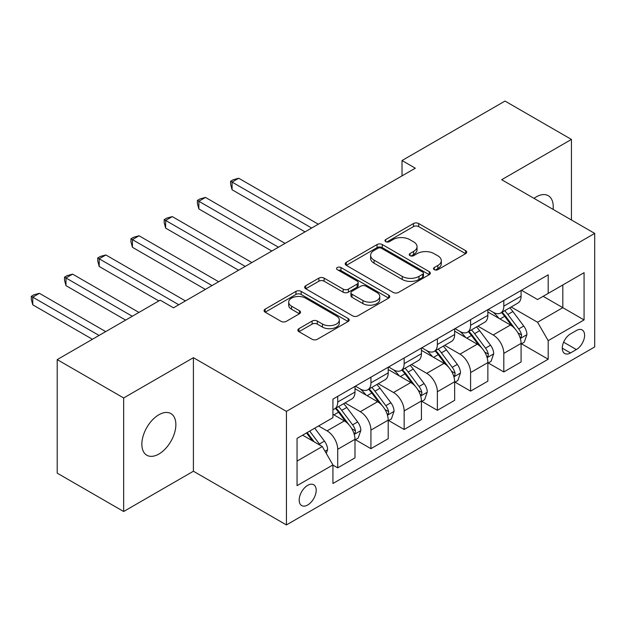 <?xml version="1.0" encoding="UTF-8"?>
<svg xmlns="http://www.w3.org/2000/svg" width="626" height="626" viewBox="0 0 626 626"><rect width="100%" height="100%" fill="white"/><g stroke="black" fill="none" stroke-linecap="round" stroke-linejoin="round"><path stroke-width="0.94" d="M434.256 269.657A2.582 1.495 0 0 0 437.91 269.657L465.627 253.663A3.686 2.128 0 0 0 466.706 252.153A3.686 2.128 0 0 0 465.627 250.65L418.677 223.537A3.686 2.128 0 0 0 413.457 223.537L385.741 239.539A2.582 1.495 0 0 0 384.982 240.595A2.582 1.495 0 0 0 385.741 241.652A2.582 1.495 0 0 0 389.395 241.652L392.979 239.578A11.808 6.816 0 0 1 409.67 239.578L413.583 241.839A11.808 6.816 0 0 1 417.041 246.66A11.808 6.816 0 0 1 413.583 251.472L409.999 253.546A2.582 1.495 0 0 0 409.24 254.602A2.582 1.495 0 0 0 409.999 255.658A2.582 1.495 0 0 0 413.653 255.658L417.237 253.585A11.808 6.816 0 0 1 433.935 253.585L437.848 255.846A11.808 6.816 0 0 1 441.307 260.659A11.808 6.816 0 0 1 437.848 265.479L434.256 267.552A2.582 1.495 0 0 0 433.505 268.609A2.582 1.495 0 0 0 434.256 269.657L434.256 267.552M158.863 454.046A24.054 13.889 120 0 0 174.576 432.848A24.054 13.889 120 0 0 170.89 413.575A24.054 13.889 120 0 0 158.863 414.764A24.054 13.889 120 0 0 143.151 435.962A24.054 13.889 120 0 0 146.836 455.235A24.054 13.889 120 0 0 158.863 454.046M553.094 209.381A24.054 13.889 120 0 0 548.259 195.695A24.054 13.889 120 0 0 536.232 196.893A24.054 13.889 120 0 0 533.994 198.356M307.687 504.986A12.027 6.941 120 0 0 315.543 494.383A12.027 6.941 120 0 0 313.696 484.751A12.027 6.941 120 0 0 307.687 485.346A12.027 6.941 120 0 0 299.831 495.941A12.027 6.941 120 0 0 301.669 505.581A12.027 6.941 120 0 0 307.687 504.986M298.938 328.658A3.686 2.128 0 0 0 297.859 330.168A3.686 2.128 0 0 0 298.938 331.67L312.116 339.276A3.686 2.128 0 0 0 317.327 339.276L348.111 321.506A3.686 2.128 0 0 0 349.191 320.003A3.686 2.128 0 0 0 348.111 318.493L301.161 291.387A3.686 2.128 0 0 0 295.941 291.387L265.158 309.158A3.686 2.128 0 0 0 264.078 310.66A3.686 2.128 0 0 0 265.158 312.171L281.074 321.357A3.686 2.128 0 0 0 286.285 321.357L299.463 313.751A3.686 2.128 0 0 0 300.543 312.241A3.686 2.128 0 0 0 299.463 310.739L291.567 306.184A9.867 5.697 0 0 1 288.68 302.155A9.867 5.697 0 0 1 294.776 296.888A9.867 5.697 0 0 1 305.527 298.125L336.436 315.974A9.867 5.697 0 0 1 339.331 320.003A9.867 5.697 0 0 1 333.235 325.262A9.867 5.697 0 0 1 322.484 324.025L317.327 321.052A3.686 2.128 0 0 0 312.116 321.052L298.938 328.658L298.938 331.67M193.411 357.689L123.651 397.964L57.209 359.606L57.209 473.146L123.651 511.505L193.411 471.229L286.426 524.932L286.426 411.384L193.411 357.689L193.411 471.229M571.444 219.984L571.444 139.426L501.684 179.709L594.7 233.404L286.426 411.384M571.444 139.426L505.01 101.068L402.025 160.53L402.025 175.867M57.209 359.606L160.193 300.151L173.48 307.82L415.312 168.198L402.025 160.53M393.238 292.436A3.686 2.128 0 0 0 398.457 292.436L429.24 274.665A3.686 2.128 0 0 0 430.32 273.163A3.686 2.128 0 0 0 429.24 271.653L382.283 244.547A3.686 2.128 0 0 0 377.063 244.547L346.288 262.317A3.686 2.128 0 0 0 345.208 263.828A3.686 2.128 0 0 0 346.288 265.33L393.238 292.436M338.314 270.221A2.582 1.495 0 0 1 340.935 270.581L340.935 267.513L388.676 295.073A3.686 2.128 0 0 1 389.755 296.583A3.686 2.128 0 0 1 388.676 298.086L357.892 315.856A3.686 2.128 0 0 1 352.673 315.856L305.723 288.75L305.723 285.738A3.686 2.128 0 0 0 304.643 287.24A3.686 2.128 0 0 0 305.723 288.75M305.723 285.738L318.892 278.132A3.686 2.128 0 0 1 324.111 278.132L343.158 289.126A3.686 2.128 0 0 0 348.369 289.126L357.11 284.079A3.686 2.128 0 0 0 358.189 282.576A3.686 2.128 0 0 0 357.11 281.066L337.289 269.626A2.582 1.495 0 0 1 336.53 268.57A2.582 1.495 0 0 1 338.126 267.192A2.582 1.495 0 0 1 340.935 267.513M576.366 330.528L570.513 333.908A11.651 6.729 120 0 0 562.907 344.175A11.651 6.729 120 0 0 564.691 353.51A11.651 6.729 120 0 0 570.513 352.931L576.366 349.558A11.651 6.729 120 0 0 583.972 339.292A11.651 6.729 120 0 0 582.188 329.957A11.651 6.729 120 0 0 576.366 330.528M286.426 524.932L594.7 346.945L594.7 233.404M521.481 290.253L537.562 299.533L548.196 293.398L548.196 274.83L332.93 399.114L332.93 417.675L297.053 438.396L297.053 485.651L332.93 464.938L332.93 483.499L548.196 359.222L548.196 340.654L537.562 322.241L511.137 306.99M548.196 293.398L584.074 272.686L584.074 319.941L548.196 340.654M123.651 397.964L123.651 511.505M543.141 296.317L562.813 307.671L562.813 284.963L584.074 272.686M537.562 322.241L562.813 307.671L584.074 319.941M297.053 461.104L322.304 446.526L302.632 435.172M332.93 465.087L337.711 467.849L337.711 449.288A15.032 8.678 -120 0 0 327.085 430.876L318.579 425.962M337.711 467.849L354.989 457.88L354.989 439.311A15.032 8.678 -120 0 0 344.363 420.899L332.93 414.302M355.388 439.695L370.936 448.67L370.936 430.109A15.032 8.678 -120 0 0 360.302 411.697L345.043 402.886M370.936 448.67L388.206 438.701L388.206 420.132A15.032 8.678 -120 0 0 377.58 401.72L354.989 388.683M388.605 420.515L404.153 429.491L404.153 410.93A15.032 8.678 -120 0 0 393.527 392.518L378.26 383.707M404.153 429.491L421.431 419.522L421.431 400.953A15.032 8.678 -120 0 0 410.797 382.541L388.206 369.504M421.83 401.336L437.371 410.312L437.371 391.751A15.032 8.678 -120 0 0 426.744 373.339L411.478 364.528M437.371 410.312L454.648 400.343L454.648 381.774A15.032 8.678 -120 0 0 444.014 363.362L421.431 350.325M455.047 382.157L470.595 391.133L470.595 372.572A15.032 8.678 -120 0 0 459.961 354.159L444.703 345.349M470.595 391.133L487.865 381.164L487.865 362.595A15.032 8.678 -120 0 0 477.239 344.183L454.648 331.146M488.264 362.978L503.813 371.954L503.813 353.393A15.032 8.678 -120 0 0 493.178 334.98L477.92 326.169M503.813 371.954L521.082 361.985L521.082 343.416A15.032 8.678 -120 0 0 510.456 325.004L487.865 311.967M488.264 309.432L493.178 312.272A15.032 8.678 -120 0 0 500.698 313.016A15.032 8.678 -120 0 0 503.813 306.137L503.813 300.457M455.047 328.611L459.961 331.451A15.032 8.678 -120 0 0 467.481 332.195A15.032 8.678 -120 0 0 470.595 325.309L470.595 319.636M421.822 347.79L426.744 350.63A15.032 8.678 -120 0 0 434.256 351.374A15.032 8.678 -120 0 0 437.371 344.488L437.371 338.815M388.605 366.969L393.527 369.81A15.032 8.678 -120 0 0 401.039 370.553A15.032 8.678 -120 0 0 404.153 363.667L404.153 357.994M355.388 386.148L360.302 388.989A15.032 8.678 -120 0 0 367.822 389.732A15.032 8.678 -120 0 0 370.936 382.846L370.936 377.173M521.481 343.799L548.196 359.222M500.698 313.016L517.976 303.039A15.032 8.678 -120 0 0 521.082 296.161L521.082 290.48M467.481 332.195L484.751 322.218A15.032 8.678 -120 0 0 487.865 315.34L487.865 309.659M434.256 351.374L451.534 341.397A15.032 8.678 -120 0 0 454.648 334.519L454.648 328.838M401.039 370.553L418.317 360.576A15.032 8.678 -120 0 0 421.431 353.698L421.431 348.017M367.822 389.732L385.092 379.755A15.032 8.678 -120 0 0 388.206 372.877L388.206 367.196M332.93 409.521A15.032 8.678 -120 0 0 334.605 408.911L351.875 398.934A15.032 8.678 -120 0 0 354.989 392.056L354.989 386.375M334.605 408.911A15.032 8.678 -120 0 0 337.711 402.025L337.711 396.352M322.304 446.526L332.93 464.938M435.289 270.025L437.848 268.554A11.808 6.816 0 0 0 441.307 263.734L441.307 260.659M417.041 246.66L417.041 249.727A11.808 6.816 0 0 1 413.583 254.547L411.032 256.018M465.58 253.686L418.677 226.604A3.686 2.128 0 0 0 413.457 226.604L386.774 242.012M429.186 274.697L382.283 247.614A3.686 2.128 0 0 0 377.063 247.614L346.334 265.361M422.714 274.219A2.582 1.495 0 0 0 423.473 273.163A2.582 1.495 0 0 0 422.714 272.107L381.5 248.311A2.582 1.495 0 0 0 377.846 248.311L374.066 250.494A11.808 6.816 0 0 0 370.608 255.314A11.808 6.816 0 0 0 374.066 260.134L402.236 276.402A11.808 6.816 0 0 0 418.935 276.402L422.714 274.219L422.714 277.287A2.582 1.495 0 0 0 423.473 276.23L423.473 273.163M370.608 255.314L370.608 258.381A11.808 6.816 0 0 0 374.066 263.202L374.066 260.134M422.714 277.287L418.935 279.47A11.808 6.816 0 0 1 402.236 279.47L374.066 263.202M305.77 288.782L318.892 281.199L318.892 278.132M358.189 282.576L358.189 285.644A3.686 2.128 0 0 1 357.11 287.146L348.369 292.193A3.686 2.128 0 0 1 343.158 292.193L324.111 281.199A3.686 2.128 0 0 0 318.892 281.199M340.935 270.581L388.629 298.117M362.916 300.535A9.867 5.697 0 0 0 373.667 301.771A9.867 5.697 0 0 0 379.763 296.505A9.867 5.697 0 0 0 376.868 292.475L365.983 286.192A3.686 2.128 0 0 0 360.764 286.192L352.023 291.239A3.686 2.128 0 0 0 350.943 292.741A3.686 2.128 0 0 0 352.023 294.243L362.916 300.535L362.916 303.602A9.867 5.697 0 0 0 373.667 304.839A9.867 5.697 0 0 0 379.763 299.572L379.763 296.505M350.943 292.741L350.943 295.808A3.686 2.128 0 0 0 352.023 297.319L352.023 294.243M362.916 303.602L352.023 297.319M339.331 320.003L339.331 323.071A9.867 5.697 0 0 1 333.235 328.329A9.867 5.697 0 0 1 322.484 327.101L317.327 324.119A3.686 2.128 0 0 0 312.116 324.119L298.985 331.702M288.68 302.155L288.68 305.222A9.867 5.697 0 0 0 291.567 309.252L291.567 306.184M299.416 313.775L291.567 309.252M348.064 321.537L301.161 294.455A3.686 2.128 0 0 0 295.941 294.455L265.205 312.194M521.082 344.034L524.275 342.187L526.928 334.519A9.961 5.751 -120 0 0 523.751 326.036L512.897 311.545A28.749 16.597 -120 0 0 509.76 307.789M498.961 318.368A28.749 16.597 -120 0 0 493.069 312.21M520.175 337.93L521.341 336.678L521.552 334.941A9.961 5.751 -120 0 0 518.704 328.955L507.842 314.455A28.749 16.597 -120 0 0 504.705 310.699M502.036 312.249A23.866 13.78 60 0 1 505.949 316.701L515.135 328.963M318.313 224.202L238.725 178.246L232.074 182.088L232.074 189.756L305.026 231.87M501.52 312.538A28.749 16.597 60 0 1 504.658 316.302L511.872 325.935M232.074 189.756L230.618 184.31L230.618 181.243L311.67 228.036M230.618 181.243L233.271 179.709L238.725 178.246M487.865 363.213L491.058 361.366L493.711 353.698A9.961 5.751 -120 0 0 490.534 345.216L479.672 330.724A28.749 16.597 -120 0 0 476.535 326.968M465.736 337.547A28.749 16.597 -120 0 0 459.852 331.389M486.958 357.11L488.116 355.858L488.335 354.12A9.961 5.751 -120 0 0 485.486 348.134L474.625 333.635A28.749 16.597 -120 0 0 471.488 329.879M468.811 331.428A23.866 13.78 60 0 1 472.732 335.88L481.918 348.142M285.096 243.381L205.5 197.425L198.857 201.267L198.857 208.935L271.809 251.049M468.303 331.717A28.749 16.597 60 0 1 471.441 335.481L478.655 345.114M198.857 208.935L197.393 203.489L197.393 200.422L278.453 247.215M197.393 200.422L200.054 198.888L205.5 197.425M454.648 382.392L457.833 380.545L460.493 372.877A9.961 5.751 -120 0 0 457.316 364.395L446.455 349.903A28.749 16.597 -120 0 0 443.318 346.147M432.519 356.726A28.749 16.597 -120 0 0 426.635 350.568M453.74 376.289L454.899 375.037L455.118 373.299A9.961 5.751 -120 0 0 452.262 367.313L441.408 352.814A28.749 16.597 -120 0 0 438.27 349.058M435.594 350.607A23.866 13.78 60 0 1 439.515 355.059L448.701 367.321M251.879 262.56L172.283 216.604L165.64 220.446L165.64 228.114L238.584 270.229M435.078 350.896A28.749 16.597 60 0 1 438.216 354.66L445.438 364.293M165.64 228.114L164.176 222.668L164.176 219.601L245.228 266.394M164.176 219.601L166.837 218.067L172.283 216.604M421.431 401.571L424.616 399.724L427.276 392.056A9.961 5.751 -120 0 0 424.092 383.574L413.238 369.082A28.749 16.597 -120 0 0 410.1 365.326M399.302 375.905A28.749 16.597 -120 0 0 393.418 369.747M420.523 395.468L421.681 394.216L421.893 392.479A9.961 5.751 -120 0 0 419.044 386.492L408.183 371.993A28.749 16.597 -120 0 0 405.053 368.237M402.377 369.786A23.866 13.78 60 0 1 406.29 374.238L415.484 386.5M218.654 281.739L139.066 235.783L132.422 239.625L132.422 247.293L205.367 289.408M401.861 370.076A28.749 16.597 60 0 1 404.999 373.839L412.221 383.472M132.422 247.293L130.959 241.847L130.959 238.78L212.011 285.573M130.959 238.78L133.612 237.246L139.066 235.783M388.206 420.75L391.399 418.904L394.051 411.235A9.961 5.751 -120 0 0 390.874 402.753L380.013 388.261A28.749 16.597 -120 0 0 376.883 384.505M366.077 395.084A28.749 16.597 -120 0 0 360.193 388.926M387.298 414.647L388.456 413.395L388.676 411.658A9.961 5.751 -120 0 0 385.827 405.671L374.966 391.172A28.749 16.597 -120 0 0 371.828 387.416M369.152 388.965A23.866 13.78 60 0 1 373.073 393.418L382.259 405.679M185.437 300.918L105.841 254.962L99.198 258.804L99.198 266.473L158.863 300.918M368.644 389.255A28.749 16.597 60 0 1 371.781 393.018L378.996 402.651M99.198 266.473L97.742 261.026L97.742 257.959L178.793 304.752M97.742 257.959L100.395 256.425L105.841 254.962M354.989 439.929L358.182 438.083L360.834 430.414A9.961 5.751 -120 0 0 357.657 421.932L346.796 407.44A28.749 16.597 -120 0 0 343.658 403.684M354.081 433.826L355.239 432.574L355.458 430.837A9.961 5.751 -120 0 0 352.61 424.851L341.749 410.351A28.749 16.597 -120 0 0 338.611 406.595M335.935 408.144A23.866 13.78 60 0 1 339.855 412.597L349.042 424.858M138.933 312.421L72.624 274.141L65.98 277.983L65.98 285.652L125.638 320.097M335.419 408.434A28.749 16.597 60 0 1 338.556 412.198L345.779 421.83M65.98 285.652L64.517 280.205L64.517 277.138L132.289 316.263M64.517 277.138L67.178 275.604L72.624 274.141M326.287 453.427L327.617 449.593A9.961 5.751 -120 0 0 324.44 441.111L314.745 428.176M105.708 331.6L39.407 293.32L32.763 297.162L32.763 304.831L92.421 339.276M320.293 445.368A9.961 5.751 -120 0 0 319.385 444.03L309.698 431.095M307.202 432.535L314.166 441.831M306.505 432.934L312.413 440.814M32.763 304.831L31.3 299.385L31.3 296.317L99.064 335.442M31.3 296.317L33.96 294.783L39.407 293.32M327.085 430.876L344.363 420.899M360.302 411.697L377.58 401.72M393.527 392.518L410.797 382.541M426.744 373.339L444.014 363.362M459.961 354.159L477.239 344.183M493.178 334.98L510.456 325.004M503.813 306.137L521.082 296.161M503.813 353.393L521.082 343.416M470.595 372.572L487.865 362.595M470.595 325.309L487.865 315.34M437.371 391.751L454.648 381.774M437.371 344.488L454.648 334.519M404.153 410.93L421.431 400.953M404.153 363.667L421.431 353.698M370.936 430.109L388.206 420.132M370.936 382.846L388.206 372.877M337.711 449.288L354.989 439.311M337.711 402.025L354.989 392.056M563.619 342.195L576.366 349.558M562.281 348.173L570.513 352.931M437.848 268.554L437.848 265.479M409.999 255.658L409.999 253.546M413.583 254.547L413.583 251.472M385.741 241.652L385.741 239.539M413.457 226.604L413.457 223.537M418.677 226.604L418.677 223.537M465.627 253.663L465.627 250.65M346.288 265.33L346.288 262.317M377.063 247.614L377.063 244.547M382.283 247.614L382.283 244.547M429.24 274.665L429.24 271.653M402.236 279.47L402.236 276.402M418.935 279.47L418.935 276.402M324.111 281.199L324.111 278.132M343.158 292.193L343.158 289.126M348.369 292.193L348.369 289.126M357.11 287.146L357.11 284.079M388.676 298.086L388.676 295.073M312.116 324.119L312.116 321.052M317.327 324.119L317.327 321.052M322.484 327.101L322.484 324.025M299.463 313.751L299.463 310.739M265.158 312.171L265.158 309.158M295.941 294.455L295.941 291.387M301.161 294.455L301.161 291.387M348.111 321.506L348.111 318.493M520.339 338.478L526.865 334.714M507.842 314.455L512.897 311.545M500.017 318.978L504.658 316.302M518.704 328.955L523.751 326.036M517.913 332.844L521.552 334.941M487.122 357.657L493.648 353.893M474.625 333.635L479.672 330.724M466.793 338.157L471.441 335.481M485.486 348.134L490.534 345.216M484.696 352.023L488.335 354.12M453.905 376.836L460.431 373.073M441.408 352.814L446.455 349.903M433.575 357.336L438.216 354.66M452.262 367.313L457.316 364.395M451.479 371.202L455.118 373.299M420.688 396.015L427.206 392.252M408.183 371.993L413.238 369.082M400.358 376.516L404.999 373.839M419.044 386.492L424.092 383.574M418.254 390.381L421.893 392.479M387.463 415.195L393.989 411.431M374.966 391.172L380.013 388.261M367.141 395.695L371.781 393.018M385.827 405.671L390.874 402.753M385.037 409.56L388.676 411.658M354.246 434.374L360.772 430.61M341.749 410.351L346.796 407.44M333.916 414.874L338.556 412.198M352.61 424.851L357.657 421.932M351.82 428.74L355.458 430.837M325.027 451.244L327.547 449.789M319.385 444.03L324.44 441.111"/></g></svg>
